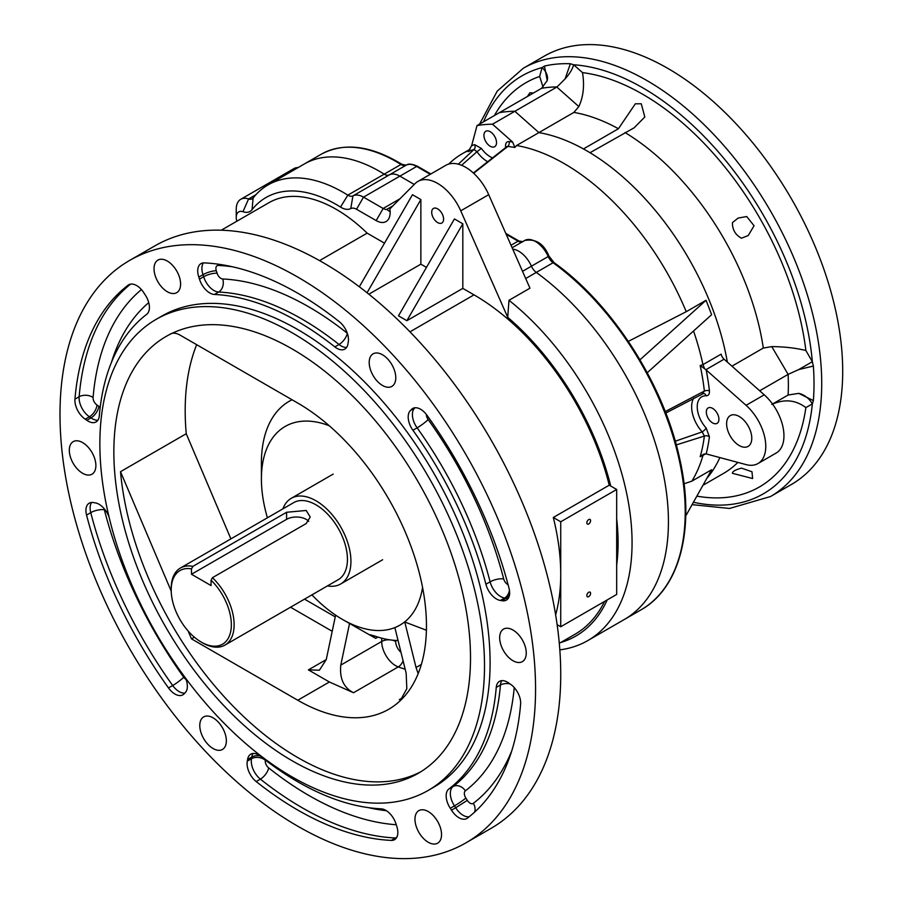 <?xml version="1.0" encoding="UTF-8"?>
<svg xmlns="http://www.w3.org/2000/svg" width="903" height="903" viewBox="0 0 903 903"><rect width="100%" height="100%" fill="white"/><g stroke="black" fill="none" stroke-linecap="round" stroke-linejoin="round"><path stroke-width="1.35" d="M437.65 208.853A8.409 4.854 60 0 1 443.136 216.257A8.409 4.854 60 0 1 441.849 222.996A8.409 4.854 60 0 1 433.44 218.142A8.409 4.854 60 0 1 433.44 208.435A8.409 4.854 60 0 1 437.65 208.853M376.167 220.592L356.527 209.259A11.863 6.852 -120 0 0 350.759 208.582A19.776 11.423 60 0 1 340.533 207.08A140.439 81.089 -120 0 0 252.05 209.699A19.776 11.423 60 0 1 242.963 211.72A11.863 6.852 -120 0 0 236.236 217.33L236.236 209.259A21.762 12.563 60 0 1 240.74 199.292A21.762 12.563 60 0 1 248.573 198.965A9.888 5.711 -120 0 0 252.14 198.818A9.888 5.711 -120 0 0 253.122 197.96A150.338 86.79 60 0 1 268.044 184.923A150.338 86.79 60 0 1 347.824 195.15A9.888 5.711 -120 0 0 352.938 195.895A21.762 12.563 60 0 1 363.514 197.136L383.165 208.48L376.167 220.592A19.776 11.423 60 0 0 390.152 212.521A19.776 11.423 60 0 0 389.848 208.932L415.053 183.625A39.563 22.846 60 0 1 417.863 181.458A39.563 22.846 60 0 1 460.744 210.828L507.712 317.303L508.987 300.293L529.959 288.181L488.715 194.676A39.563 22.846 60 0 0 445.845 165.305L417.863 181.458M236.236 217.33A11.863 6.852 -120 0 0 236.823 221.224M221.258 230.22L268.97 202.667A134.513 77.658 60 0 1 367.137 233.143L384.497 243.167M359.326 286.782L412.468 194.721L420.866 199.563L367.047 292.775M426.464 267.401L420.866 264.161L420.866 199.563M462.821 223.786L406.881 320.689L398.483 315.847L454.435 218.944L462.821 223.786L462.821 288.396L474.019 294.852A201.764 116.487 60 0 1 609.243 485.182L553.302 517.475A201.764 116.487 -120 0 1 560.729 574.263L560.729 626.75L557.128 624.673M553.302 517.475L560.729 521.776L616.681 489.471L609.243 485.182M610.721 486.028A203.739 117.627 -120 0 0 507.712 317.303M414.296 407.874L411.362 409.567A15.825 9.132 60 0 1 412.694 408.483A15.825 9.132 60 0 1 427.074 415.369A316.49 182.722 -120 0 1 509.01 588.225A15.825 9.132 60 0 1 506.357 600.111A15.825 9.132 60 0 1 501.966 600.698L506.165 598.271A49.451 28.546 -120 0 0 504.664 598.023L500.465 600.45A49.451 28.546 60 0 1 501.966 600.698M500.465 600.45A15.825 9.132 60 0 1 485.904 584.241L490.103 581.825A281.871 162.743 -120 0 0 417.118 427.841L412.919 430.257A281.871 162.743 60 0 1 485.904 584.241M412.919 430.257A15.825 9.132 60 0 1 410.436 410.515L414.635 408.1A49.451 28.546 -120 0 0 414.974 407.772M411.362 409.567A49.451 28.546 60 0 1 410.436 410.515M214.451 294.468A15.825 9.132 60 0 1 199.484 279.151L203.672 276.724A49.451 28.546 -120 0 0 203.017 274.681L198.818 277.097A15.825 9.132 60 0 1 200.997 263.62A15.825 9.132 60 0 1 204.236 262.886A316.49 182.722 -120 0 1 339.37 321.75A15.825 9.132 60 0 1 348.242 342.181A49.451 28.546 60 0 0 347.96 343.817A15.825 9.132 60 0 1 344.822 349.111A15.825 9.132 60 0 1 334.832 346.899L339.02 344.483A281.871 162.743 -120 0 0 218.65 292.041L214.451 294.468A281.871 162.743 60 0 1 334.832 346.899M198.818 277.097A49.451 28.546 60 0 1 199.484 279.151M129.321 284.479L128.136 285.167A15.825 9.132 60 0 1 128.711 284.784A15.825 9.132 60 0 1 144.062 293.136A49.451 28.546 60 0 0 145.27 295.021A15.825 9.132 60 0 1 146.704 314.312A281.871 162.743 60 0 0 99.307 415.854A15.825 9.132 60 0 1 96.079 421.938A15.825 9.132 60 0 1 86.823 420.279L91.011 417.863A49.451 28.546 -120 0 0 89.431 416.768L85.232 419.184A49.451 28.546 60 0 1 86.823 420.279M85.232 419.184A15.825 9.132 60 0 1 74.938 399.171L79.137 396.744A316.49 182.722 60 0 1 130.563 284.129M128.136 285.167A316.49 182.722 -120 0 0 74.938 399.171M185.465 678.018A15.825 9.132 60 0 1 185.115 692.782A49.451 28.546 60 0 0 184.189 693.741A15.825 9.132 60 0 1 182.869 694.825A15.825 9.132 60 0 1 168.489 687.928L172.687 685.512A316.49 182.722 60 0 1 90.751 512.644L86.553 515.071A15.825 9.132 60 0 1 89.205 503.197A15.825 9.132 60 0 1 93.596 502.599A49.451 28.546 60 0 0 95.086 502.847A15.825 9.132 60 0 1 109.15 517.363M86.553 515.071A316.49 182.722 -120 0 0 168.489 687.928M247.603 759.479A15.825 9.132 60 0 1 250.741 754.186A15.825 9.132 60 0 1 260.73 756.398A281.871 162.743 60 0 0 381.111 808.828A15.825 9.132 60 0 1 396.078 824.146A49.451 28.546 60 0 0 396.733 826.2A15.825 9.132 60 0 1 394.566 839.677A15.825 9.132 60 0 1 391.326 840.411L395.525 837.995A316.49 182.722 60 0 1 260.391 779.131L256.192 781.558A15.825 9.132 60 0 1 247.309 761.116L251.508 758.701A49.451 28.546 -120 0 0 251.79 757.053L247.603 759.479A49.451 28.546 60 0 1 247.309 761.116M256.192 781.558A316.49 182.722 -120 0 0 391.326 840.411M428.18 790.43L433.767 787.19A271.984 157.032 -120 0 0 433.767 473.138A271.984 157.032 -120 0 0 161.784 316.106L156.196 319.335A271.984 157.032 -120 0 0 114.5 537.285A271.984 157.032 -120 0 0 292.188 776.952A271.984 157.032 -120 0 0 428.18 790.43A271.984 157.032 -120 0 0 428.18 476.366A271.984 157.032 -120 0 0 156.196 319.335M297.776 826.211A336.266 194.145 -120 0 0 465.914 842.871A336.266 194.145 -120 0 0 465.914 454.581A336.266 194.145 -120 0 0 129.648 260.425A336.266 194.145 -120 0 0 78.098 529.892A336.266 194.145 -120 0 0 297.776 826.211M512.96 660.714A18.794 10.847 -120 0 0 522.352 661.651A18.794 10.847 -120 0 0 522.363 639.956A18.794 10.847 -120 0 0 503.569 629.098A18.794 10.847 -120 0 0 500.68 644.155A18.794 10.847 -120 0 0 512.96 660.714M394.001 384.43A18.794 10.847 -120 0 0 390.581 362.611A18.794 10.847 -120 0 0 373.097 353.841A18.794 10.847 -120 0 0 373.097 375.546A18.794 10.847 -120 0 0 391.879 386.394A18.794 10.847 -120 0 0 394.001 384.43M178.817 275.37A18.794 10.847 -120 0 0 157.912 260.12A18.794 10.847 -120 0 0 157.912 281.815A18.794 10.847 -120 0 0 176.706 292.662A18.794 10.847 -120 0 0 178.817 275.37M82.591 442.583A18.794 10.847 -120 0 0 73.199 441.646A18.794 10.847 -120 0 0 73.199 463.352A18.794 10.847 -120 0 0 91.993 474.199A18.794 10.847 -120 0 0 94.871 459.142A18.794 10.847 -120 0 0 82.591 442.583M201.561 718.867A18.794 10.847 -120 0 0 204.981 740.686A18.794 10.847 -120 0 0 222.465 749.456A18.794 10.847 -120 0 0 222.465 727.762A18.794 10.847 -120 0 0 203.672 716.903A18.794 10.847 -120 0 0 201.561 718.867M416.746 827.938A18.794 10.847 -120 0 0 437.65 843.176A18.794 10.847 -120 0 0 437.65 821.482A18.794 10.847 -120 0 0 418.857 810.634A18.794 10.847 -120 0 0 416.746 827.938M496.244 687.443A281.871 162.743 60 0 1 448.859 788.996L453.058 786.569A281.871 162.743 -120 0 0 500.443 685.016L496.244 687.443A15.825 9.132 60 0 1 499.472 681.359A15.825 9.132 60 0 1 508.739 683.018A49.451 28.546 60 0 0 510.319 684.113A15.825 9.132 60 0 1 520.613 704.137A316.49 182.722 -120 0 1 467.415 818.129A15.825 9.132 60 0 1 466.851 818.513A15.825 9.132 60 0 1 451.5 810.172L455.699 807.745A49.451 28.546 -120 0 0 454.48 805.86L450.292 808.275A49.451 28.546 60 0 1 451.5 810.172M450.292 808.275A15.825 9.132 60 0 1 448.859 788.996M340.533 207.08L347.824 195.15L384.193 174.155A150.338 86.79 -120 0 0 304.413 163.94A150.338 86.79 60 0 1 384.193 174.155A9.888 5.711 -120 0 0 389.306 174.9L352.938 195.895L350.759 208.582M399.939 198.795L383.165 208.48A9.888 5.711 -120 0 0 386.721 209.417L389.396 211.279L390.028 210.264M554.058 262.638C612.505 304.085 664.111 384.813 679.824 459.266C695.344 527.871 680.23 587.977 640.972 609.875A213.627 123.339 -120 0 0 677.069 450.868A213.627 123.339 -120 0 0 553.076 262.739A9.888 5.711 60 0 1 548.211 256.508L548.866 255.955L554.058 262.638A1.975 0.993 125.9 0 0 553.076 262.739L536.292 272.424A213.627 123.339 60 0 1 660.285 460.564A213.627 123.339 60 0 1 624.187 619.571A213.627 123.339 -120 0 0 660.285 460.564A213.627 123.339 -120 0 0 536.292 272.424A9.888 5.711 60 0 1 531.427 266.193A21.762 12.563 -120 0 0 512.769 249.183A21.762 12.563 -120 0 1 531.427 266.193A9.888 5.711 -120 0 0 536.292 272.424L525.715 278.542M508.987 300.293A213.627 123.339 60 0 1 625.339 487.406A213.627 123.339 60 0 1 587.819 640.566A213.627 123.339 60 0 1 559.826 649.867M604.536 601.466A201.764 116.487 60 0 1 574.895 634.324L559.284 643.331M555.638 614.943A201.764 116.487 -120 0 0 560.729 574.263L560.729 521.776M560.729 642.496A203.739 117.627 -120 0 0 607.188 599.931M329.211 425.719A114.726 66.235 -120 0 0 261.407 478.974L261.407 462.821A134.513 77.658 60 0 1 289.276 401.248A134.513 77.658 60 0 1 292.064 399.758M405.165 669.191A181.977 105.064 60 0 1 398.246 666.911L353.513 692.736L329.381 681.991L297.776 700.243A181.977 105.064 -120 0 0 388.764 709.25A181.977 105.064 -120 0 0 416.667 563.427A181.977 105.064 -120 0 0 297.776 403.065L180.069 335.103A19.776 11.423 -120 0 0 170.182 334.121M377.905 637.089L375.693 638.365L342.542 619.481A114.726 66.235 -120 0 0 399.905 625.169L394.882 627.698L406.158 673.209L406.824 688.718L401.225 698.899L399.329 699.611L402.952 697.522M375.693 638.365L370.309 634.786L374.813 636.073A134.513 77.658 60 0 0 398.054 640.509M261.407 478.974A114.726 66.235 -120 0 0 267.412 517.791M311.919 594.874A114.726 66.235 -120 0 0 342.53 619.481A114.726 66.235 -120 0 0 342.542 619.481L342.53 619.481M465.914 842.871L491.085 828.333A336.266 194.145 -120 0 0 491.097 440.043A336.266 194.145 -120 0 0 154.819 245.898L129.648 260.425M292.188 760.8A252.208 145.609 -120 0 0 418.281 773.295A252.208 145.609 -120 0 0 418.281 482.078A252.208 145.609 -120 0 0 166.084 336.469A252.208 145.609 -120 0 0 127.425 538.56A252.208 145.609 -120 0 0 292.188 760.8M196.662 344.686A252.208 145.609 -120 0 0 186.244 433.733L120.505 471.682A252.208 145.609 -120 0 0 297.776 757.572A252.208 145.609 -120 0 0 421.046 771.625M297.776 700.243L191.481 638.861L188.163 631.05M120.505 471.682L171.209 591.126M406.881 320.689L462.821 288.396M420.866 264.161L368.842 294.197M367.137 233.143L319.56 260.617M401.914 699.069L399.329 699.611M194.382 637.191L191.481 638.861M335.611 615.146L326.254 659.574L319.414 670.207L308.397 669.879L329.381 681.991M186.244 433.733L230.886 538.877M426.408 630.238L404.77 621.998L399.905 625.169A114.726 66.235 -120 0 0 422.559 587.39M616.681 565.086A203.739 117.627 -120 0 0 616.681 518.83L616.681 594.445L560.729 626.75M240.74 199.292L277.108 178.297A21.762 12.563 -120 0 1 281.296 177.281A21.762 12.563 -120 0 0 277.108 178.297L293.893 168.613A21.762 12.563 -120 0 1 298.08 167.586M356.527 209.259L363.514 197.136L399.882 176.141L414.24 184.438L399.882 176.141A21.762 12.563 -120 0 0 389.306 174.9L406.09 165.215A1.975 1.614 -117.3 0 1 406.226 165.147M418.168 673.627L416.046 667.498L421.351 664.439M404.77 621.998L416.046 667.498M353.513 692.736C343.704 687.714 339.46 678.503 340.781 665.105L381.698 641.48L381.698 638.173M349.596 623.217L340.781 665.105M588.711 596.635A2.675 1.546 120 0 0 590.449 594.276A2.675 1.546 120 0 0 590.043 592.142A2.675 1.546 120 0 0 587.379 593.677A2.675 1.546 120 0 0 587.379 596.759A2.675 1.546 120 0 0 588.711 596.635M588.711 523.954A2.675 1.546 120 0 0 590.449 521.595A2.675 1.546 120 0 0 590.043 519.462A2.675 1.546 120 0 0 587.379 520.997A2.675 1.546 120 0 0 587.379 524.079A2.675 1.546 120 0 0 588.711 523.954M616.681 489.471L616.681 518.83M171.198 590.009L171.198 588.395A44.507 25.69 60 0 1 180.419 568.021A44.507 25.69 60 0 1 192.881 566.373L286.59 512.272L306.173 510.466L310.226 517.013L306.173 523.571L212.453 577.683A44.507 25.69 60 0 1 224.915 645.103A44.507 25.69 60 0 1 202.667 642.902L201.267 642.089A42.531 24.55 60 0 1 171.198 590.009A42.531 24.55 60 0 1 191.481 568.89L191.481 574.263L286.59 519.349L286.59 512.272M224.915 645.103L338.219 579.692A44.507 25.69 -120 0 0 345.036 544.035A44.507 25.69 -120 0 0 315.96 504.811A44.507 25.69 -120 0 0 293.712 502.61L180.419 568.021M308.713 521.37A13.85 7.992 0 0 0 286.59 519.349M192.881 566.373L191.481 568.89M212.453 577.683L211.065 580.189A42.531 24.55 60 0 1 230.931 630.226A42.531 24.55 60 0 1 201.267 642.089M191.481 574.263L211.065 585.562L211.065 580.189M282.932 508.829A49.451 28.546 60 0 1 291.24 498.321A49.451 28.546 60 0 1 315.96 500.77A49.451 28.546 60 0 1 348.265 544.351A49.451 28.546 60 0 1 340.691 583.981A49.451 28.546 60 0 1 327.439 585.923M430.257 174.302L416.667 166.457L399.882 176.141A21.762 12.563 -120 0 0 389.306 174.9M665.793 413.043L703.516 393.46A3.951 3.036 -87.6 0 1 706.146 395.796C708.528 395.717 709.623 394.08 709.419 390.875A3.951 1.953 173.7 0 0 704.374 391.067L702.173 393.798M675.263 441.217L702.173 431.905A3.951 1.106 138.1 0 0 706.146 428.033L709.419 436.736A207.058 119.546 60 0 1 706.18 453.916L746.07 464.605A37.587 21.695 -120 0 0 757.989 463.544A37.587 21.695 -120 0 0 764.864 437.876A37.587 21.695 -120 0 0 746.07 405.323L706.18 369.959A207.058 119.546 60 0 1 709.419 390.875M487.823 161.829A25.713 14.843 60 0 1 476.965 151.738L481.367 148.408L474.628 144.649A3.951 3.206 72.4 0 1 474.007 149.48L476.965 151.738L461.602 165.272M506.448 146.929A3.951 2.066 -4.3 0 0 505.545 146.252C505.443 143.092 506.606 141.534 509.021 141.579A207.058 119.546 60 0 1 512.588 142.019L492.496 124.208L514.868 111.283A225.502 130.19 -120 0 0 499.393 112.661A225.502 130.19 60 0 1 514.868 111.283L557.049 86.936L565.097 78.9L570.369 63.752L573.665 64.779A19.776 8.071 -48.4 0 1 565.097 78.9M705.819 453.837L700.164 456.737A203.164 117.3 -120 0 0 704.374 436.059L702.173 431.905A25.713 14.843 60 0 1 693.718 398.223M676.291 444.919L704.374 436.059A3.951 2.574 -172.7 0 1 709.419 436.736M712.614 408.382A8.906 5.136 60 0 1 718.438 416.227A8.906 5.136 60 0 1 717.072 423.36A8.906 5.136 60 0 1 708.166 418.224A8.906 5.136 60 0 1 708.166 407.942A8.906 5.136 60 0 1 712.614 408.382M739.196 416.464A17.8 10.283 -120 0 0 730.29 415.583A17.8 10.283 -120 0 0 730.29 436.138A17.8 10.283 -120 0 0 748.09 446.409A17.8 10.283 -120 0 0 750.822 432.153A17.8 10.283 -120 0 0 739.196 416.464M490.227 131.725A8.906 5.136 60 0 1 496.04 139.57A8.906 5.136 60 0 1 494.675 146.704A8.906 5.136 60 0 1 485.769 141.557A8.906 5.136 60 0 1 485.769 131.285A8.906 5.136 60 0 1 490.227 131.725M706.18 453.916L703.482 454.254L700.164 456.737M724.082 359.202L705.886 369.711L704.6 368.729L702.94 364.643L721.125 354.145A5.937 3.431 -120 0 0 724.082 359.202L764.254 394.825A37.587 21.695 60 0 1 783.048 427.379A37.587 21.695 60 0 1 776.162 453.046L757.989 463.544M512.588 142.019L514.924 147.482A203.164 117.3 -120 0 0 507.757 146.467L506.775 146.591L506.696 147.573M473.669 173.263L507.757 146.467A3.951 2.98 96.1 0 0 509.021 141.579M458.329 164.165L474.007 149.48A203.164 117.3 -120 0 0 468.081 151.659L471.637 145.676L477.021 125.585A225.502 130.19 60 0 1 492.496 124.208M477.021 125.585L541.574 88.313L547.241 80.491L544.464 66.066A242.241 139.852 60 0 1 570.369 63.752M704.6 368.729L700.164 365.534L702.94 364.643M665.229 411.576L704.374 391.067A203.164 117.3 -120 0 0 700.164 365.534M514.924 147.482L516.539 145.518L538.91 132.606L514.868 111.283L538.91 132.606A203.739 117.627 60 0 1 727.344 362.103A203.739 117.627 60 0 0 590.02 152.72L634.12 127.808L644.81 116.984L641.277 103.789L635.34 103.8L618.42 128.734L583.451 148.927A203.739 117.627 60 0 0 538.91 132.606L573.879 112.412L578.834 106.577C583.394 96.824 584.613 85.514 582.514 72.624A233.414 134.761 60 0 1 805.871 350.488C795.622 348.005 784.255 346.707 771.783 346.605L763.306 348.061A203.739 117.627 -120 0 0 624.989 132.527M719.86 457.584A203.739 117.627 60 0 1 706.767 478.421A203.739 117.627 60 0 0 719.86 457.584M684.045 483.782L691.822 481.164A203.739 117.627 60 0 0 702.94 455.53L704.6 453.893M448.633 164.098L450.574 162.314A203.739 117.627 60 0 1 462.483 153.612A203.739 117.627 60 0 1 469.515 150.079M516.539 145.518A203.739 117.627 60 0 1 686.235 311.704L628.341 341.379M639.967 359.812L706.044 300.27L686.235 311.704M706.044 300.27L711.643 314.684L647.237 372.725M693.538 331.006A203.739 117.627 60 0 1 702.94 364.598M691.822 481.164L711.643 469.729L685.738 515.985M731.938 366.166L763.306 348.061M667.859 68.414A247.253 142.753 60 0 1 829.394 286.296A247.253 142.753 60 0 1 791.491 484.426L770.507 496.537A247.253 142.753 60 0 0 808.411 298.408A247.253 142.753 60 0 0 646.875 80.525A247.253 142.753 60 0 0 523.255 68.278L544.227 56.167A247.253 142.753 60 0 1 667.859 68.414M772.516 404.013L788.116 395.017A225.502 130.19 -120 0 0 788.116 374.373L771.783 346.605M759.694 390.785L787.901 374.508M494.392 115.561A233.414 134.761 60 0 1 539.667 76.45L542.048 67.601L544.464 66.066M805.871 350.488L812.35 361.708L813.366 366.054L798.749 369.564L788.116 374.373M813.366 366.054A242.241 139.852 60 0 1 813.366 400.582L812.35 403.867A19.776 16.152 60 0 0 798.749 393.369L788.116 395.017M547.15 80.852L547.241 80.491A19.776 13.985 -165 0 0 542.048 67.601A241.327 139.333 -120 0 0 483.556 121.815M539.667 76.45L543.087 87.264M582.514 72.624L573.665 64.779A241.327 139.333 -120 0 1 812.35 361.708L798.749 369.564M813.366 400.582L798.749 393.369M771.783 404.442C784.255 398.81 795.622 399.86 805.871 407.603A233.414 134.761 60 0 1 696.856 496.131M732.446 473.319C732.31 471.524 735.324 469.786 741.465 468.115L751.973 471.761L752.639 478.534L732.446 473.319M527.329 96.542L529.914 92.761L533.255 93.009M741.465 238.211C735.324 234.814 732.322 229.61 732.446 222.601L738.123 218.074L746.702 216.539L754.073 225.739L748.215 235.548L741.465 238.211M474.019 294.852L409.973 331.83M304.514 599.152L335.239 616.884M395.683 640.43L395.683 641.48A9.888 5.711 -120 0 0 401 652.372M308.397 669.879L326.254 659.574M332.214 631.287L290.529 607.222M460.744 210.828L488.715 194.676M522.532 271.329L548.211 256.508A21.762 12.563 -120 0 0 524.677 240.48C535.784 238.55 543.843 243.72 548.866 255.955M392.94 205.828L386.721 209.417M242.963 211.72L248.573 198.965L255.82 194.777M514.236 687.567A291.759 168.455 60 0 1 465.35 790.859A5.937 3.431 -120 0 0 465.88 798.094A59.338 34.258 60 0 1 467.336 800.363A5.937 3.431 -120 0 0 473.307 803.343A306.602 177.011 -120 0 0 511.866 750.54M465.88 798.094A9.888 0.835 -33.4 0 1 454.48 805.86A15.825 9.132 60 0 1 453.058 786.569A9.888 8.048 52.6 0 1 465.35 790.859M469.199 816.752A15.825 9.132 60 0 1 455.699 807.745L467.336 800.363M510.026 683.921A9.888 6.208 4.8 0 0 500.443 685.016A15.825 9.132 60 0 1 501.854 680.636M268.676 767.911A9.888 4.549 -51.5 0 1 260.391 779.131A15.825 9.132 60 0 1 251.508 758.701A9.888 6.75 11.3 0 1 265.358 760.247A5.937 3.431 -120 0 0 268.676 767.911A306.602 177.011 -120 0 0 396.259 824.732M260.098 755.924A9.888 6.535 -171.5 0 0 251.79 757.053A15.825 9.132 60 0 1 253.122 753.463M386.36 810.702A291.759 168.455 60 0 1 368.537 807.666M396.372 837.973A15.825 9.132 60 0 1 395.525 837.995A9.888 7.574 -87.4 0 0 396.993 836.878M104.138 508.603A5.937 3.431 -120 0 0 104.342 509.755A9.888 3.499 165.5 0 0 90.751 512.644A15.825 9.132 60 0 1 91.587 502.474M104.342 509.755A306.602 177.011 -120 0 0 183.715 677.216A5.937 3.431 -120 0 0 186.041 679.44M184.788 693.109A15.825 9.132 60 0 1 172.687 685.512A9.888 1.366 144.4 0 0 183.715 677.216M97.896 420.234A15.825 9.132 60 0 1 91.011 417.863A9.888 4.978 -54.3 0 0 98.856 406.294A5.937 3.431 -120 0 0 100.233 407.016M141.421 289.592A306.602 177.011 -120 0 0 93.088 397.467A5.937 3.431 -120 0 0 96.96 404.984A59.338 34.258 60 0 1 98.856 406.294M111.453 362.363A291.759 168.455 60 0 1 148.735 302.629M96.96 404.984A9.888 5.26 123.6 0 1 89.431 416.768A15.825 9.132 60 0 1 79.137 396.744A9.888 6.208 -175.2 0 1 93.088 397.467M346.639 347.407A15.825 9.132 60 0 1 339.02 344.483A9.888 4.549 -51.5 0 0 347.316 333.297M222.714 278.982A9.888 7.574 -87.4 0 1 218.65 292.041A15.825 9.132 60 0 1 203.672 276.724A9.888 3.014 163.1 0 1 217.104 273.237A5.937 3.431 -120 0 0 222.714 278.982A291.759 168.455 60 0 1 347.294 333.241M232.579 266.803A306.602 177.011 -120 0 0 218.345 265.448A5.937 3.431 -120 0 0 216.314 270.776A59.338 34.258 60 0 1 217.104 273.237M216.314 270.776A9.888 2.675 161.4 0 0 203.017 274.681A15.825 9.132 60 0 1 203.378 262.897M508.175 598.407A15.825 9.132 60 0 1 506.165 598.271A9.888 7.213 -79 0 0 509.484 594.851M509.427 590.302A9.888 7.371 -82.3 0 1 504.664 598.023A15.825 9.132 60 0 1 490.103 581.825A9.888 3.499 -14.5 0 1 503.693 578.925A5.937 3.431 -120 0 0 508.073 584.681M426.374 414.443A5.937 3.431 -120 0 0 428.146 419.545A9.888 1.366 -35.6 0 1 417.118 427.841A15.825 9.132 60 0 1 414.635 408.1A9.888 7.992 -133.8 0 1 415.335 407.738M428.146 419.545A291.759 168.455 60 0 1 503.693 578.925M403.099 660.849A9.888 6.66 109.9 0 1 398.246 666.911A19.776 11.423 60 0 1 381.698 641.48A9.888 5.711 0 0 1 389.915 639.843M217.815 264.127A9.888 7.574 -87.4 0 1 218.345 265.448M474.572 812.158A9.888 8.048 52.6 0 0 473.307 803.343M395.683 641.48A9.888 5.711 0 0 0 391.812 640.092M253.122 197.96L252.05 209.699M706.146 395.796A21.762 12.563 -120 0 0 697.229 406.768A21.762 12.563 -120 0 0 706.146 428.033M481.367 148.408A21.762 12.563 -120 0 0 492.711 157.957M505.612 147.618A21.762 12.563 -120 0 0 505.545 146.252M746.07 405.323L764.254 394.825M471.637 145.676A207.058 119.546 60 0 1 474.628 144.649M521.968 242.038A9.888 5.711 60 0 1 518.085 241.157A1.975 1.14 -60 0 1 519.078 241.067L523.029 241.654M511.019 245.244L518.085 241.157L506.199 234.295M384.193 174.155L400.977 164.47A9.888 5.711 60 0 0 406.09 165.215A21.762 12.563 -120 0 1 416.667 166.457A1.975 1.14 -60 0 1 417.66 166.355L430.833 173.963M400.977 164.47A1.975 1.095 -57.9 0 1 401.97 164.369C370.975 145.439 344.054 142.064 321.197 154.244A150.338 86.79 -120 0 1 400.977 164.47M702.906 485.317L723.574 473.386A203.739 117.627 -120 0 0 737.864 462.404M618.42 128.734A203.739 117.627 -120 0 0 573.879 112.412M693.425 502.26A241.327 139.333 -120 0 0 812.35 403.867L805.871 407.603M578.834 106.577L556.835 87.06M557.049 86.936A225.502 130.19 -120 0 0 541.574 88.313M304.413 163.928L268.044 184.923M640.972 609.875L587.819 640.566M289.276 401.248L291.951 399.702M340.691 583.981L382.646 559.747M291.24 498.321L333.196 474.098M462.483 153.612L470.079 149.221M506.538 146.862L473.375 172.992M512.125 247.727L524.677 240.48M505.804 233.392L519.078 241.067M417.66 166.355C412.05 163.861 408.212 163.466 406.147 165.181L401.97 164.369M304.808 163.703L321.197 154.244M298.374 167.416L293.893 168.613M692.093 504.642L729.545 508.457L770.507 496.537M523.255 68.278L497.226 91.124L479.595 124.095"/></g></svg>
